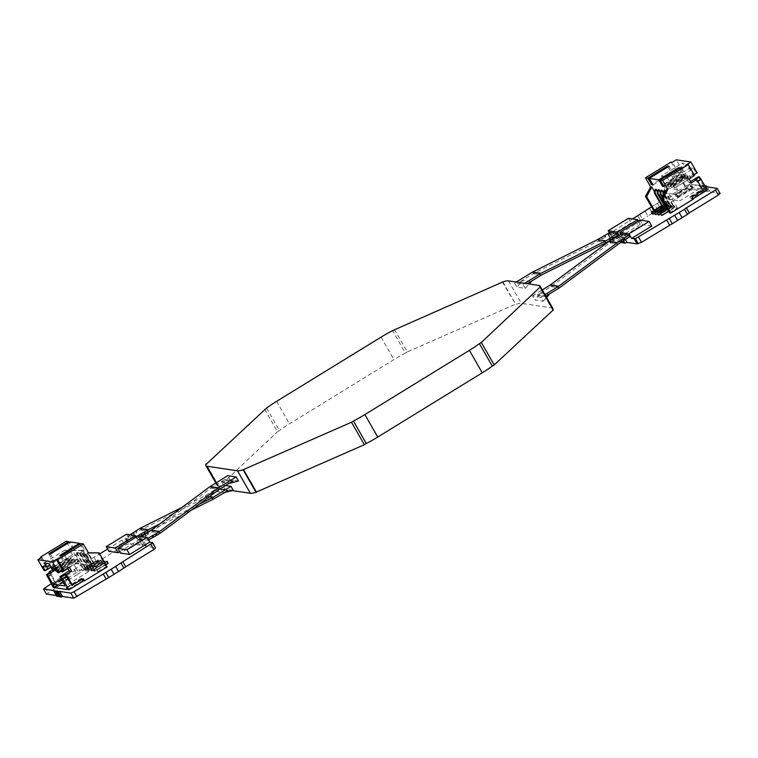 <?xml version="1.0" encoding="UTF-8"?>
<svg xmlns="http://www.w3.org/2000/svg" width="758" height="758" viewBox="0 0 758 758"><rect width="100%" height="100%" fill="white"/><g stroke="black" fill="none" stroke-linecap="round" stroke-linejoin="round"><path stroke-width="0.57" stroke-dasharray="3.79 2.84" d="M661.526 175.932L666.718 176.709L687.658 163.842L682.465 163.065L684.777 167.101L663.837 179.978L661.526 175.932L682.465 163.065M666.718 176.709L669.03 180.755L689.979 167.878L687.658 163.842M663.837 179.978L661.677 179.646L672.763 172.833L669.001 166.267M668.025 166.874L671.313 172.625L681.177 166.561L684.777 167.101M671.313 172.625L672.763 172.833M653.045 184.952L661.677 179.646L660.227 179.438L652.581 184.137M681.177 166.561L683.631 170.853L674.269 176.614L676.581 180.65L685.943 174.899L691.296 184.241L703.708 186.098L679.803 200.785L676.193 194.474L677.415 189.623L672.64 181.295L671.2 181.077L663.544 185.776M677.415 189.623L665.003 187.766L663.781 192.617L667.4 198.928L691.296 184.241M665.003 187.766L660.227 179.438M671.086 162.06L677.311 172.919L671.891 176.254L674.269 176.614M671.891 176.254L674.203 180.3L676.581 180.65M677.311 172.919L678.609 173.118L682.551 170.692L683.631 170.853M679.964 167.906L683.725 174.473L693.579 168.418L689.979 167.878M693.579 168.418L696.043 172.71L686.682 178.471L688.994 182.507L690.604 181.522M697.123 172.871L696.043 172.71M682.551 170.692L676.335 159.834M683.725 174.473L682.285 174.264L671.2 181.077L669.03 180.755M678.988 168.513L682.285 174.264M664.017 186.591L672.64 181.295M669.257 187.018L668.537 186.913L667.087 184.383L667.807 184.497L669.257 187.018L685.516 177.021L684.796 176.917L668.537 186.913M672.147 187.453L671.417 187.34L669.977 184.819L670.697 184.924L672.147 187.453L688.406 177.457L671.417 187.34M675.027 187.88L674.307 187.776L672.858 185.246L673.578 185.359L675.027 187.88L689.24 179.144M666.367 186.591L665.647 186.477L664.207 183.957L664.927 184.061L666.367 186.591L682.636 176.595L665.647 186.477M698.355 176.756L703.708 186.098M688.994 182.507L691.372 182.868M691.694 187.586L692.272 187.671L691.088 185.596L676.212 194.294L677.406 196.369L691.694 187.586L685.592 176.927L681.65 179.343L686.568 187.937L676.212 194.294M653.519 210.497L676.193 196.559L678.353 196.881L677.169 194.815L691.95 185.729L691.088 185.596M691.95 185.729L693.134 187.804L705.982 189.718L704.788 187.643L707.422 189.936M681.65 179.343L686.17 177.012L684.862 174.738L685.943 174.899M686.17 177.012L685.592 176.927M651.776 226.045L642.585 224.671L622.384 237.093L624.09 237.349L620.366 237.889L621.266 236.913L617.486 237.453L618.32 236.487L620.035 236.742L640.235 224.321L631.044 222.947L610.844 235.359L607.992 234.563L611.109 240.021M703.907 186.345L705.12 185.776M703.794 185.577L703.036 186.222L703.926 186.383L706.826 191.452L709.602 191.111L708.844 191.755L720.1 193.442M703.936 191.016L692.689 189.339L689.789 184.289L701.036 185.956L703.936 191.016L705.148 190.447L702.24 185.359L703.803 185.596L706.712 190.684L705.963 191.319L706.826 191.452M701.017 185.918L702.23 185.34M689.789 184.289L686.606 185.691L689.505 190.741L657.736 209.928L654.827 204.849L686.606 185.691M651.473 206.906L654.827 204.849M607.992 234.563L632.485 218.939M620.802 242.598L621.304 241.584L618.32 236.487L621.209 241.537L611.194 240.03M669.541 212.894L677.425 208.043L662.558 205.816L654.675 210.667L653.747 210.525M693.362 199.127L691.192 198.804L705.982 189.718M678.353 196.881L693.134 187.804M655.376 214.533L666.784 207.521L667.504 207.635L657.565 213.747M658.266 214.969L669.665 207.957L670.394 208.062L660.445 214.173M661.147 215.395L672.554 208.393L673.275 208.497L668.651 211.34M677.406 196.369L692.272 187.671M693.125 198.719L706.844 189.851M654.675 213.311L664.624 207.199L663.894 207.095L652.486 214.107M664.624 207.199A3.534 3.43 98.5 0 0 664.548 203.76L663.828 203.646A3.534 3.43 -81.5 0 1 663.894 207.095M664.548 203.76L657.432 191.348M655.604 189.301L663.828 203.646M654.41 191.584L662.558 205.816M677.425 208.043L666.689 189.301M661.374 190.163L669.598 204.518A3.534 3.43 -81.5 0 1 669.665 207.957M670.394 208.062A3.534 3.43 98.5 0 0 670.318 204.622L669.598 204.518M670.318 204.622L663.212 192.21M664.264 190.59L672.479 204.944A3.534 3.43 -81.5 0 1 672.554 208.393M673.275 208.497A3.534 3.43 98.5 0 0 673.199 205.058L672.479 204.944M673.199 205.058L665.458 191.537M658.494 189.727L666.708 204.082A3.534 3.43 -81.5 0 1 666.784 207.521M667.504 207.635A3.534 3.43 98.5 0 0 667.428 204.186L666.708 204.082M667.428 204.186L660.322 191.774M662.539 196.862L667.855 206.138A0.587 0.569 -81.5 0 1 667.646 206.943L666.528 207.635M666.291 207.228L666.926 206.839A0.587 0.569 98.5 0 0 667.135 206.024L662.217 197.45M663.894 194.399A3.534 3.43 98.5 0 0 664.226 195.204L670.735 206.564A0.587 0.569 -81.5 0 1 670.536 207.379L667.466 209.265M667.23 208.857L669.816 207.266A0.587 0.569 98.5 0 0 670.015 206.46L663.515 195.1L664.226 195.204M654.675 210.667L654.372 210.137M676.193 196.559L674.999 194.484L686.568 187.937M674.203 180.3L679.623 176.965L685.848 187.823M677.169 194.815L674.999 194.484M676.79 194.38L677.984 196.455M679.623 176.965L680.921 177.154L682.228 179.428M680.921 177.154L684.862 174.738M678.609 173.118L672.384 162.259M694.063 174.757L693.182 175.297L686.956 164.439M689.06 178.822L686.682 178.471M693.182 175.297L694.48 175.496M695.493 179.343L702.287 190.286L703.017 190.391M697.673 181.077L696.791 181.617M697.862 181.399L697.369 181.702M692.177 197.052L702.287 190.286M692.556 198.634L691.362 196.559L691.94 196.644M691.362 196.559L705.66 187.776M704.788 187.643L690.007 196.729L692.168 197.052M690.007 196.729L691.192 198.804M639.942 220.047L642.585 224.671M620.878 234.459L622.384 237.093M612.587 239.177L613.459 240.693L622.337 235.605L629.765 236.714M622.337 235.605L621.465 234.089M613.459 240.693L609.982 242.825A1.772 1.715 98.5 0 0 609.858 242.911L551.265 286.41A3.534 3.43 -81.5 0 1 551.009 286.581L537.308 295.004L540.909 293.138L534.816 299.95L543.23 301.21L540.909 297.164L544.983 294.663M543.23 301.21L546.584 297.458M502.867 281.929L515.734 304.403A29.467 4.614 150.2 0 1 521.343 303.361L551.938 307.938A29.467 4.614 150.2 0 1 552.876 308.44M540.909 297.164L532.504 295.914L534.816 299.95M525.303 288.372L522.992 284.326L514.578 283.066L516.899 287.111L525.303 288.372L529.217 283.985M524.65 283.303L522.992 284.326M514.578 283.066L516.245 282.042M618.225 234.989L610.796 233.881L598.441 241.101A3.534 3.43 -81.5 0 1 598.176 241.243L533.234 273.666A1.772 1.715 98.5 0 0 533.111 273.742L519.391 282.166L522.982 280.289L516.899 287.111M530.951 281.483L522.982 280.289M527.947 283.672L519.533 282.412M527.805 283.416L519.391 282.166M619.286 235.435L620.035 236.742M609.328 232.725L610.844 235.359M608.2 234.933L610.967 239.765M609.925 232.365L610.796 233.881M705.148 190.447L706.712 190.684M692.689 189.339L689.505 190.741M649.483 208.128L652.392 213.216L657.736 209.928M652.392 213.216L647.882 215.992L644.973 210.904M637.81 215.66L640.718 220.73L647.882 215.992M640.718 220.73L610.882 239.613M623.284 242.967L624.194 242.01L622.905 242.314M621.93 238.116L623.446 240.76M622.451 241.527L620.366 237.889M619.049 237.69L621.588 242.115M620.395 242.541L617.486 237.453M608.56 234.629L611.46 239.699M609.735 232.933L612.625 237.993M639.629 214.192L642.538 219.27M705.944 186.686L708.844 191.755M703.054 186.25L705.963 191.319M709.602 191.111L707.176 186.875M705.13 185.795L708.038 190.883M628.401 218.323L631.044 222.947M638.35 221.023L640.235 224.321M532.504 295.914L542.264 289.907M548.868 294.322L540.909 293.138M545.864 296.511L537.46 295.25M537.308 295.004L545.722 296.264M502.298 281.843L515.734 304.403M552.857 309.435A29.467 4.614 150.2 0 1 552.62 309.927L539.753 287.443M552.62 309.927L553.188 310.013M394.473 329.446L407.349 351.92L515.175 304.318M264.627 409.244L277.504 431.728L279.437 430.535A29.467 4.614 150.2 0 1 289.452 423.826L393.961 359.605A29.467 4.614 150.2 0 1 405.416 353.114L392.549 330.63M405.416 353.114L407.349 351.92M266.56 408.06L279.437 430.535M232.431 490.597L219.763 488.702A29.467 4.614 150.2 0 1 218.835 488.209A29.467 4.614 150.2 0 1 219.081 486.721L277.504 431.728M219.081 486.721L206.214 464.247M205.977 464.739L218.522 486.636M238.467 480.998L230.053 479.738L227.741 475.702M233.274 490.379L224.861 489.118L222.549 485.082L225.533 485.527M224.861 489.118L216.172 491.392L219.479 489.024L205.788 497.438A3.534 3.43 -81.5 0 1 205.522 497.589L140.581 530.013A1.772 1.715 98.5 0 0 140.448 530.088L136.971 532.22L136.108 530.704M182.043 507.348L204.783 495.997A1.772 1.715 98.5 0 0 204.916 495.931L222.549 485.082M216.172 491.392L224.131 492.586M219.621 489.27L227.58 490.464M227.883 490.274L219.479 489.024M151.572 529.975L191.319 510.134M140.183 536.294L136.497 538.559L129.068 537.45L136.98 532.22M136.374 536.939L138.307 540.312L136.592 540.056L138.714 539.213L141.623 544.291L143.186 544.528L142.277 545.485L146.076 544.964L145.252 545.968L155.589 547.892M126.425 534.238L129.116 538.938L108.906 551.35M107.589 549.048L122.095 540.141L126.472 538.512L129.116 538.938M126.472 538.512L129.381 543.59L139.481 545.106L141.623 544.291M129.068 537.45L128.197 535.934L130.073 534.788M136.222 536.683L128.197 535.934M135.625 537.043L136.497 538.559M199.363 504.155L159.616 523.996M57.058 591.543L59.645 596.044L60.507 596.176L59.749 596.811M125.847 538.805L128.746 543.874L129.381 543.59M128.746 543.874L124.985 545.192L94.21 563.781L91.292 558.693L99.705 553.89M74.265 569.466L85.957 561.981L88.866 567.06L94.21 563.781M88.866 567.06L84.356 569.836L81.438 564.748M51.137 583.745L74.284 569.504L77.183 574.573L84.356 569.836M77.183 574.573L46.371 594.064M56.395 595.561L57.627 595.75L56.869 596.385M54.718 590.681L57.627 595.75M57.608 591.107L60.507 596.176M144.513 544.727L141.594 539.639L143.158 539.876L142.362 540.918L140.656 540.662L120.446 553.084M145.166 545.921L142.267 540.861L145.252 545.968M140.268 539.421L139.358 540.388L141.585 539.62M138.714 539.213L140.277 539.44L143.186 544.528M119.688 551.748L138.307 540.312M85.957 561.981L91.292 558.693M88.544 553.008L87.388 552.838L98.123 571.579L83.266 569.353L72.531 550.611L71.375 550.441L66.164 541.354M54.709 587.677L69.49 578.591L67.329 578.269L89.994 564.34L91.15 564.511L83.266 569.353M68.135 589.241L83.048 580.619M98.123 571.579L106.006 566.738L107.162 566.908M104.585 562.758L93.177 569.77L93.897 569.874L105.305 562.862L103.401 560.683L93.547 566.738A0.587 0.569 98.5 0 1 93.168 566.813L93.888 566.927A0.587 0.569 -81.5 0 1 93.48 566.643L86.971 555.282A3.534 3.43 98.5 0 0 82.802 553.804L82.082 553.7A3.534 3.43 -81.5 0 1 86.251 555.169L92.76 566.539A0.587 0.569 98.5 0 0 93.168 566.813M101.705 562.322L90.297 569.334L91.017 569.447L102.425 562.436L100.511 560.247L90.657 566.311A0.587 0.569 98.5 0 1 90.287 566.387L91.007 566.491A0.587 0.569 -81.5 0 1 90.6 566.217L84.091 554.847A3.534 3.43 98.5 0 0 79.912 553.378L79.192 553.264A3.534 3.43 -81.5 0 1 83.371 554.742L89.88 566.103A0.587 0.569 98.5 0 0 90.287 566.387M98.815 561.896L87.407 568.907L88.127 569.012L99.535 562L97.63 559.821L87.776 565.875A0.587 0.569 98.5 0 1 87.397 565.951L88.118 566.065A0.587 0.569 -81.5 0 1 87.71 565.781L81.201 554.42A3.534 3.43 98.5 0 0 77.032 552.942L76.312 552.838A3.534 3.43 -81.5 0 1 80.481 554.306L86.99 565.676A0.587 0.569 98.5 0 0 87.397 565.951M68.41 589.733L83.285 581.035M54.424 587.194L68.135 578.771L66.363 576.611L55.296 582.855L66.135 576.194L67.329 578.269M53.268 587.459L67.557 578.676M108.195 563.298L96.067 570.196L105.902 564.71M96.067 570.196A3.534 3.43 -81.5 0 1 93.187 568.481L93.907 568.595A3.534 3.43 98.5 0 0 96.787 570.31M106.291 561.119L107.475 563.185M93.187 568.481L84.962 554.126A3.534 3.43 -81.5 0 1 89.141 555.605L95.65 566.965A0.587 0.569 98.5 0 0 96.427 567.173L104.481 562.228M104.718 562.635L97.147 567.278A0.587 0.569 -81.5 0 1 96.37 567.079L89.861 555.709A3.534 3.43 98.5 0 0 85.682 554.24L93.907 568.595M51.544 567.761L72.484 554.884L76.094 555.425L84.716 550.128L80.954 543.562M84.716 550.128L83.276 549.91L63.568 562.029L59.806 555.462M79.978 544.159L83.276 549.91M72.484 554.884L70.172 550.848L64.98 550.071L67.291 554.107L65.131 553.785L73.753 548.489L69.992 541.923M73.753 548.489L72.313 548.271L69.016 542.52M79.912 553.378L88.136 567.733A3.534 3.43 98.5 0 0 91.017 569.447M90.297 569.334A3.534 3.43 -81.5 0 1 87.416 567.619L88.136 567.733M87.416 567.619L79.192 553.264M77.032 552.942L85.247 567.297A3.534 3.43 98.5 0 0 88.127 569.012M87.407 568.907A3.534 3.43 -81.5 0 1 84.526 567.192L85.247 567.297M84.526 567.192L76.312 552.838M85.682 554.24L84.962 554.126M82.802 553.804L91.017 568.159A3.534 3.43 98.5 0 0 93.897 569.874M93.177 569.77A3.534 3.43 -81.5 0 1 90.297 568.055L91.017 568.159M90.297 568.055L82.082 553.7M105.305 562.862L104.822 562.01M103.78 561.005L94.267 566.851A0.587 0.569 -81.5 0 1 93.888 566.927M102.425 562.436L101.24 560.361L100.511 560.247M101.24 560.361L91.377 566.415A0.587 0.569 -81.5 0 1 91.007 566.491M99.535 562L97.63 559.821M98.35 559.925L88.497 565.98A0.587 0.569 -81.5 0 1 88.118 566.065M106.006 566.738L97.943 552.658M88.44 552.819L87.388 552.838M82.328 580.514L81.144 578.439L83.304 578.761M81.144 578.439L66.363 587.526M67.225 587.658L81.513 578.875L82.707 580.95M81.513 578.875L82.328 579.368M71.745 585.318L82.091 578.96M69.357 567.192L66.969 566.842L67.746 568.187M57.608 572.593L66.969 566.842M48.834 553.823L52.596 560.389L54.045 560.598L65.131 553.785L63.681 553.567L72.313 548.271M52.596 560.389L42.742 566.444M67.291 554.107L49.867 564.824M50.284 554.032L54.045 560.598M61.256 578.97L76.766 569.438L73.147 563.118L68.457 561.905L63.681 553.567M68.457 561.905L80.869 563.763L76.094 555.425M74.881 561.479L75.601 561.593L74.151 559.063L73.431 558.959L74.881 561.479L58.612 571.475L75.601 561.593M71.991 561.053L72.711 561.157L71.271 558.637L70.541 558.523L71.991 561.053L55.732 571.039M69.111 560.617L69.831 560.731L68.381 558.201L67.661 558.096L69.111 560.617L52.842 570.613M77.761 561.915L78.481 562.019L77.041 559.499L76.312 559.385L77.761 561.915L61.502 571.911M51.156 567.079L54.567 564.985L56.878 569.021L55.173 570.073M56.878 569.021L54.5 568.671L52.454 569.921M47.735 576.885L51.677 574.469L51.099 574.384L56.016 582.968M50.379 572.195L51.677 574.469M47.546 576.563L51.099 574.384M68.135 578.771L66.363 576.611M66.941 576.696L52.653 585.479M53.515 585.602L68.305 576.516L66.135 576.194M68.305 576.516L69.49 578.591M91.15 564.511L83.086 550.431L81.93 550.261L89.994 564.34M81.93 550.261L71.375 550.441M54.5 568.671L52.188 564.625L46.759 567.96L40.96 557.831M49.497 572.735L55.296 582.855M72.531 550.611L83.086 550.431M61.246 555.68L65.008 562.246L63.568 562.029M65.008 562.246L55.154 568.301M80.869 563.763L85.559 564.975L89.179 571.295L65.273 585.981M89.179 571.295L76.766 569.438M85.559 564.975L73.147 563.118M70.172 550.848L49.232 563.715M64.98 550.071L44.04 562.938M44.116 570.575L48.057 568.149L41.842 557.291M52.188 564.625L54.567 564.985M48.057 568.149L46.759 567.96M73.431 558.959L57.172 568.945L58.612 571.475M74.151 559.063L57.172 568.945M59.332 571.579L57.892 569.059M56.698 571.001L72.711 561.157M70.541 558.523L54.737 568.235M71.271 558.637L55.249 568.472M55.031 569.817L69.831 560.731M67.661 558.096L51.857 567.808M68.381 558.201L52.577 567.913M67.926 568.509L78.481 562.019M76.312 559.385L60.053 569.381L61.133 571.257M77.041 559.499L60.053 569.381M61.616 570.954L60.773 569.485M137.965 535.963L140.656 540.662M141.613 536.512L139.737 537.659L147.763 538.407M139.737 537.659L140.609 539.175L148.037 540.293L147.175 538.777M230.053 479.738L221.364 482.012L224.671 479.634L210.97 488.057A1.772 1.715 98.5 0 0 210.838 488.143L152.244 531.642A3.534 3.43 -81.5 0 1 151.998 531.813L140.609 539.175M148.037 540.293L148.634 539.923M221.364 482.012L229.323 483.197M224.671 479.634L233.076 480.894M224.813 479.89L232.772 481.084M146.076 544.964L143.158 539.876M152.102 542.737L155.011 547.807M125.278 538.739L128.168 543.789M122.095 540.141L124.985 545.192M45.224 587.393L48.114 592.443M76.103 568.036L79.012 573.114M667.4 198.928L679.803 200.785M663.781 192.617L676.193 194.474M667.807 184.497L684.076 174.501L685.516 177.021M667.087 184.383L684.076 174.501M684.796 176.917L683.356 174.397M670.697 184.924L686.956 174.927L688.406 177.457M669.977 184.819L686.956 174.927M687.686 177.353L686.236 174.823M691.287 177.893L674.307 187.776M673.578 185.359L689.846 175.363L691.106 177.561M672.858 185.246L689.846 175.363M690.566 177.779L689.126 175.259M664.927 184.061L681.186 174.065L682.636 176.595M664.207 183.957L681.186 174.065M681.916 176.491L680.466 173.961M652.562 212.496L651.842 212.382L664.899 204.357L665.619 204.471L652.562 212.496L653.424 214.002L666.481 205.977L654.647 213.254M651.842 212.382L652.704 213.898M664.899 204.357L665.761 205.873M665.619 204.471L666.481 205.977M661.213 213.784L660.493 213.68L673.549 205.655L674.269 205.759L661.213 213.784L662.085 215.3L661.364 215.196L674.421 207.171L675.141 207.275L668.622 211.283M660.493 213.68L661.364 215.196M673.549 205.655L674.421 207.171M674.269 205.759L675.141 207.275M658.332 213.358L657.612 213.244L670.669 205.219L671.389 205.333L658.332 213.358L659.195 214.874L658.475 214.76L671.531 206.735L672.261 206.849L660.417 214.126M657.612 213.244L658.475 214.76M670.669 205.219L671.531 206.735M671.389 205.333L672.261 206.849M655.443 212.922L668.499 204.897L655.443 212.922L656.314 214.438L669.371 206.413L657.527 213.69M654.722 212.818L655.594 214.334M667.779 204.793L668.651 206.309M668.499 204.897L669.371 206.413M106.328 561.773L93.272 569.798L106.328 561.773L107.92 563.393M93.992 569.902L94.864 571.418L94.134 571.314L107.2 563.289M105.874 564.653L94.864 571.418M93.272 569.798L94.134 571.314M97.668 560.475L98.398 560.588L84.612 568.5L97.668 560.475L99.26 562.095L86.204 570.12L85.483 570.016L98.54 561.991M98.398 560.588L99.26 562.095M85.332 568.614L86.204 570.12M84.612 568.5L85.483 570.016M100.558 560.911L87.502 568.936L100.558 560.911L102.15 562.531L88.364 570.452L101.43 562.427M101.278 561.015L102.15 562.531M88.222 569.04L89.093 570.556M87.502 568.936L88.364 570.452M104.576 562.161L105.03 562.967L91.254 570.878L104.31 562.853L103.448 561.337L104.168 561.451M104.31 562.853L105.03 562.967M104.073 561.507L91.102 569.476L91.974 570.992M91.102 569.476L90.382 569.362L91.254 570.878M90.382 569.362L103.448 561.337M667.855 206.138L667.135 206.024M666.926 206.839L667.646 206.943M670.735 206.564L670.015 206.46M669.816 207.266L670.536 207.379M625.303 239.462L624.09 237.349M609.982 242.825L618.386 244.085M616.462 237.169L617.334 238.685M508.466 280.886L521.343 303.361M539.071 285.463L551.938 307.938M601.047 237.453L601.909 238.959M541.506 275.002L533.111 273.742M533.234 273.666L541.638 274.927M598.176 241.243L606.58 242.503M606.836 242.352L598.441 241.101M602.449 238.666L601.577 237.15M605.254 237.254L604.391 235.738M604.922 235.444L605.784 236.951M657.527 203.542L660.426 208.611M551.009 286.581L559.413 287.841M559.669 287.67L551.265 286.41M618.263 244.171L609.858 242.911M613.989 240.39L613.118 238.874M616.794 238.978L615.932 237.462M381.084 337.12L393.961 359.605M276.575 401.352L289.452 423.826M216.333 482.713L219.763 488.702M214.182 498.698L205.788 497.438M205.522 497.589L213.917 498.849M140.581 530.013L148.985 531.263M148.852 531.339L140.448 530.088M139.481 545.106L136.592 540.056M134.071 534.371L133.209 532.855M133.664 532.552L134.526 534.068M135.654 531.017L136.525 532.523M204.783 495.997L209.416 496.689M209.521 496.613L204.916 495.931M86.251 555.169L86.971 555.282M92.76 566.539L93.48 566.643M94.267 566.851L93.547 566.738M83.371 554.742L84.091 554.847M89.88 566.103L90.6 566.217M91.377 566.415L90.657 566.311M80.481 554.306L81.201 554.42M86.99 565.676L87.71 565.781M88.497 565.98L87.776 565.875M89.141 555.605L89.861 555.709M95.65 566.965L96.37 567.079M97.147 567.278L96.427 567.173M145.612 536.105L144.75 534.589M151.998 531.813L160.393 533.073M148.521 533.945L147.649 532.429M147.194 532.741L148.066 534.257M145.204 534.276L146.067 535.792M160.639 532.902L152.244 531.642M219.242 489.403L210.838 488.143M210.97 488.057L219.365 489.317M94.001 557.386L96.901 562.455M621.266 236.913L624.194 242.01M215.85 483.007L218.835 488.209M95.622 570.168L96.342 570.272M84.545 553.596L83.816 553.492M92.732 569.732L93.452 569.836M81.656 553.169L80.935 553.065M89.842 569.296L90.572 569.41M78.775 552.734L78.046 552.629M86.962 568.87L87.682 568.974M87.426 554.032L86.706 553.927M96.058 567.249L96.778 567.354M139.358 540.388L142.277 545.485"/><path stroke-width="1.14" d="M667.561 166.049L669.001 166.267L649.293 178.386L653.045 184.952L651.605 184.734L647.844 178.168L667.561 166.049L668.025 166.874M652.581 184.137L651.605 184.734M688.255 164.628L694.48 175.496L689.06 178.822L691.372 182.868L696.791 179.532L703.017 190.391L692.168 197.052L693.362 199.127L670.688 213.064L669.541 212.894L661.478 198.814L666.689 189.301L667.845 189.472L662.634 180.385L688.255 164.628L686.956 164.439L690.898 162.013L697.123 172.871L694.063 174.757M690.898 162.013L676.335 159.834L672.384 162.259L671.086 162.06L645.465 177.808L650.677 186.904L651.823 187.074L654.41 191.584M663.544 185.776L662.568 186.373L658.816 179.807L678.524 167.698L678.988 168.513M678.524 167.698L679.964 167.906L660.256 180.025L664.017 186.591L662.568 186.373M690.604 181.522L698.355 176.756L699.435 176.917L707.422 189.936L693.134 198.719L692.177 197.052M696.791 179.532L695.493 179.343L699.435 176.917M689.287 212.922L687.459 214.381L684.55 209.293L635.403 238.666L631.575 238.467L651.776 226.045L649.132 221.421L639.942 220.047L619.731 232.469L620.878 234.459M686.36 207.825L684.531 209.274M715.467 190.012L686.378 207.863L689.287 212.932L718.357 195.062L720.1 193.442L717.21 188.391L715.467 190.012L718.357 195.062M705.944 186.686L717.21 188.391M706.683 186.013L705.925 186.648M705.13 185.795L706.693 186.032L707.176 186.875M637.791 215.623L651.473 206.906M632.485 218.939L637.81 215.66M653.747 210.525L645.456 196.417L646.612 196.587L651.823 187.074M657.565 213.747L655.376 214.533L654.192 212.458L656.096 214.647M660.445 214.173L658.266 214.969L657.072 212.894L658.986 215.073M668.651 211.34L661.867 215.509L659.962 213.33L661.867 215.509M653.216 214.211L652.486 214.107L651.302 212.032L661.156 205.977A0.587 0.569 98.5 0 0 661.364 205.162L654.855 193.802A3.534 3.43 -81.5 0 1 655.604 189.301L656.324 189.405A3.534 3.43 98.5 0 0 655.575 193.906L662.085 205.276A0.587 0.569 -81.5 0 1 661.876 206.081L652.022 212.136L653.216 214.211L654.675 213.311M657.432 191.348L656.324 189.405M652.022 212.136L651.302 212.032M647.844 178.168L645.465 177.808M658.816 179.807L649.293 178.386M662.634 180.385L660.256 180.025M662.217 197.45L660.625 194.664A3.534 3.43 -81.5 0 1 661.374 190.163L662.094 190.267A3.534 3.43 98.5 0 0 661.346 194.768L662.539 196.862M663.212 192.21L662.094 190.267M663.506 195.09L663.506 195.09A3.534 3.43 -81.5 0 1 664.264 190.59L664.984 190.703A3.534 3.43 98.5 0 0 663.894 194.399M665.458 191.537L664.984 190.703M654.192 212.458L664.046 206.403A0.587 0.569 98.5 0 0 664.245 205.598L657.736 194.228A3.534 3.43 -81.5 0 1 658.494 189.727L659.214 189.841A3.534 3.43 98.5 0 0 658.456 194.342L664.965 205.702A0.587 0.569 -81.5 0 1 664.766 206.517L654.912 212.572M660.322 191.774L659.214 189.841M666.528 207.635L657.792 212.998M657.072 212.894L666.291 207.228M667.466 209.265L660.682 213.434M659.962 213.33L667.23 208.857M654.372 210.137L646.612 196.587M650.677 186.904L645.456 196.417M661.478 198.814L662.634 198.984L670.688 213.064M662.634 198.984L667.845 189.472M700.743 179.191L697.673 181.077M701.311 179.276L697.862 181.399M619.731 232.469L628.922 233.843L631.575 238.467M628.922 233.843L649.132 221.421M623.446 240.76L624.848 243.204L626.989 242.399L637.08 243.905L634.171 238.817M628.903 235.198L629.765 236.714L621.854 241.944L620.991 240.438L617.524 242.569A3.534 3.43 98.5 0 0 617.268 242.74L558.674 286.24L550.27 284.98L608.864 241.48A3.534 3.43 -81.5 0 1 609.119 241.309L621.465 234.089L628.903 235.198L620.991 240.428M559.669 287.67L618.263 244.171A1.772 1.715 -81.5 0 1 618.386 244.085L621.863 241.944M558.665 286.24A1.772 1.715 -81.5 0 1 558.542 286.325L544.983 294.663M545.855 296.179L559.413 287.841A3.534 3.43 98.5 0 0 559.66 287.67M546.584 297.458L549.313 294.398L545.997 296.435M540.312 287.528L553.188 310.013L494.207 364.92L481.33 342.445L539.753 287.443A29.467 4.614 -29.8 0 0 539.999 285.956A29.467 4.614 -29.8 0 0 539.071 285.463L508.466 280.886A29.467 4.614 -29.8 0 0 502.867 281.929L392.549 330.63A29.467 4.614 -29.8 0 0 381.084 337.12L276.575 401.352A29.467 4.614 -29.8 0 0 266.56 408.06L206.214 464.247A29.467 4.614 -29.8 0 0 205.958 465.734A29.467 4.614 -29.8 0 0 206.896 466.227L237.491 470.803A29.467 4.614 -29.8 0 0 243.1 469.761L351.485 422.244L364.361 444.719L255.977 492.245A29.467 4.614 150.2 0 1 250.367 493.287L232.431 490.597M529.217 283.985L531.396 281.55L527.805 283.416L541.506 275.002A1.772 1.715 -81.5 0 1 541.638 274.927L606.58 242.503A3.534 3.43 98.5 0 0 606.836 242.352L610.313 240.22L609.441 238.704L605.974 240.845A1.772 1.715 -81.5 0 1 605.841 240.911L540.899 273.335A3.534 3.43 98.5 0 0 540.634 273.486L524.65 283.303M516.245 282.042L532.23 272.226L540.634 273.486M532.239 272.226A3.534 3.43 -81.5 0 1 532.504 272.084L597.437 239.661A1.772 1.715 98.5 0 0 597.579 239.585L609.925 232.365L617.353 233.473L618.225 234.989L613.222 238.069L612.35 236.553L617.353 233.473M610.313 240.22L613.222 238.069M617.382 232.119L637.592 219.697L628.401 218.323L608.191 230.735L617.382 232.119L619.286 235.435M608.191 230.735L609.328 232.725M609.441 238.704L612.35 236.553M634.816 238.562L637.724 243.621L637.08 243.905M637.724 243.621L641.486 242.304L672.261 223.714L669.352 218.636M674.686 215.348L677.605 220.436L672.261 223.724M677.605 220.436L682.115 217.66L679.206 212.581M687.459 214.381L682.115 217.66M622.905 242.314L620.802 242.598M624.848 243.204L623.284 242.967L622.451 241.527M621.588 242.115L621.958 242.768M635.403 238.666L638.302 243.716M638.596 237.254L641.486 242.304M637.592 219.697L638.35 221.023M542.264 289.907L550.147 285.065A1.772 1.715 98.5 0 0 550.27 284.98M494.207 364.92L492.274 366.105A29.467 4.614 150.2 0 1 482.259 372.813L377.749 437.044A29.467 4.614 150.2 0 1 366.285 443.534L364.361 444.719M539.999 285.956L552.876 308.44A29.467 4.614 150.2 0 1 552.857 309.435M351.485 422.244L353.418 421.06A29.467 4.614 -29.8 0 0 364.873 414.569L469.382 350.338A29.467 4.614 -29.8 0 0 479.397 343.63L481.33 342.445M492.274 366.105L479.397 343.63M353.418 421.06L366.285 443.534M243.659 469.846L256.536 492.321M205.645 464.161L205.977 464.739M243.1 469.761L255.977 492.245M141.613 536.512L151.126 530.297A1.772 1.715 98.5 0 0 151.249 530.212L209.843 486.712A3.534 3.43 -81.5 0 1 210.099 486.541L227.741 475.702L236.155 476.953L238.467 480.998L229.778 483.263L233.076 480.894L219.365 489.317A1.772 1.715 -81.5 0 0 219.242 489.403L160.649 532.902A3.534 3.43 98.5 0 1 160.393 533.073L156.385 535.499L155.523 533.983L156.053 533.689L156.925 535.205M225.533 485.527L230.963 486.342L233.274 490.379L224.131 492.586M130.073 534.788L139.576 528.572A3.534 3.43 -81.5 0 1 139.851 528.421L182.043 507.348M227.58 490.464L224.586 492.653M191.319 510.134L213.917 498.849A3.534 3.43 98.5 0 0 214.182 498.698L228.035 490.53M159.616 523.996L148.246 529.681A3.534 3.43 98.5 0 0 147.981 529.823L144.503 531.964L145.375 533.48L148.852 531.339A1.772 1.715 -81.5 0 1 148.985 531.263L151.572 529.975M145.375 533.48L140.183 536.294M135.616 535.612L126.425 534.238L106.215 546.651L115.406 548.034L135.616 535.612L136.374 536.939M144.503 531.964L136.222 536.683M230.963 486.342L213.32 497.182A1.772 1.715 -81.5 0 1 213.188 497.257L199.363 504.155M62.526 596.48L73.782 598.166L70.892 593.116L59.626 591.411L62.526 596.48L61.313 597.048L59.749 596.821L56.841 591.733L57.589 591.079L56.746 590.984L57.058 591.543M73.782 598.166L108.735 577.568L105.817 572.48L111.161 569.201L114.07 574.28L108.735 577.568M114.07 574.28L118.589 571.513L115.68 566.425L111.161 569.201M117.755 548.385L126.946 549.758L147.156 537.337L137.965 535.963L117.755 548.385L120.446 553.084L129.637 554.458L149.847 542.036L152.69 542.842L122.853 561.706L125.752 566.776L118.589 571.513M125.752 566.776L153.846 549.512L155.589 547.892L152.69 542.842M155.352 547.475L152.443 542.396M54.718 590.681L43.481 589.013L46.371 594.064L56.395 595.561M59.38 596.158L56.869 596.385L53.951 591.297L54.699 590.643M106.215 546.651L108.906 551.35L118.096 552.724L119.688 551.748M99.705 553.89L107.589 549.048M43.481 589.013L51.137 583.745M56.717 590.946L53.951 591.297M59.607 591.373L56.841 591.733M70.892 593.116L74.076 591.704L76.965 596.754M105.807 572.461L74.076 591.704M122.834 561.669L115.68 566.425M82.328 579.368L83.285 581.035L68.987 589.819L66.363 587.526L67.547 589.601L54.709 587.677L53.515 585.602L52.653 585.479L53.837 587.554L53.268 587.459L47.546 576.563M67.547 589.601L68.135 589.241M83.048 580.619L84.498 580.836L83.304 578.761L71.745 585.318L66.827 576.734L62.308 579.074L61.01 576.8L59.92 576.639L65.273 585.981L52.87 584.124L61.256 578.97M69.016 542.52L68.552 541.705L48.834 553.823L50.284 554.032L69.992 541.923L79.514 543.344L59.806 555.462L61.246 555.68L80.954 543.562L83.333 543.922L88.544 553.008L99.099 552.828L107.162 566.908L84.498 580.836M53.837 587.554L54.424 587.194M105.902 564.71L108.195 563.298L107.011 561.223L104.718 562.635M104.481 562.228L107.011 561.223M79.514 543.344L79.978 544.159M40.96 557.831L40.544 557.102L66.164 541.354L68.552 541.705M104.822 562.01L103.619 560.712M99.099 552.828L88.44 552.819M40.544 557.102L41.842 557.291L37.9 559.717L52.473 561.896L56.414 559.47L57.712 559.669L63.937 570.528L69.357 567.192L71.669 571.238L66.249 574.564L72.465 585.432M57.712 559.669L83.333 543.922M52.454 569.921L49.081 571.996L50.379 572.195L46.437 574.611L47.735 576.885L47.157 576.8M46.437 574.611L47.517 574.782L52.87 584.124M62.308 579.074L66.827 576.734M68.987 589.819L62.886 579.159M66.249 574.564L64.951 574.375L66.249 576.649M64.951 574.375L61.01 576.8M71.669 571.238L69.291 570.878L59.92 576.639M67.746 568.187L69.291 570.878M63.937 570.528L62.63 570.329L58.688 572.754L57.608 572.593L55.154 568.301L51.544 567.761L49.232 563.715L44.04 562.938L46.352 566.984L42.742 566.444L45.205 570.736L51.156 567.079M37.9 559.717L44.116 570.575L45.205 570.736M58.688 572.754L52.473 561.896M49.867 564.824L46.352 566.984M55.173 570.073L47.517 574.782M49.081 571.996L49.497 572.735M62.63 570.329L56.414 559.47M54.737 568.235L54.282 568.519L55.732 571.039L56.698 571.001M55.249 568.472L54.282 568.519M56.452 571.153L55.002 568.623M51.857 567.808L51.402 568.083L52.842 570.613L55.031 569.817M52.577 567.913L51.402 568.083M53.562 570.717L52.122 568.197M61.133 571.257L62.222 572.015L67.926 568.509M62.222 572.015L61.616 570.954M126.946 549.758L129.637 554.458M147.156 537.337L149.847 542.036M236.155 476.953L218.503 487.801A3.534 3.43 98.5 0 0 218.247 487.972L159.654 531.472A1.772 1.715 -81.5 0 1 159.521 531.557L156.053 533.689M147.763 538.407L155.523 533.983M148.634 539.923L156.385 535.499M115.406 548.034L118.096 552.724M150.946 544.462L153.846 549.512M121.015 563.137L123.933 568.225M58.404 591.97L61.313 597.048M55.514 591.534L58.432 596.622M689.24 179.144L691.106 177.561M654.647 213.254L653.424 214.002M668.622 211.283L662.085 215.3M660.417 214.126L659.195 214.874M657.527 213.69L656.314 214.438M107.049 561.877L107.92 563.393L105.874 564.653M104.073 561.507L104.576 562.161M658.456 194.342L657.736 194.228M664.965 205.702L664.245 205.598M664.046 206.403L664.766 206.517M661.346 194.768L660.625 194.664M655.575 193.906L654.855 193.802M662.085 205.276L661.364 205.162M661.156 205.977L661.876 206.081M626.989 242.399L625.303 239.462M609.119 241.309L617.524 242.569M624.763 239.793L623.891 238.277M623.436 238.59L624.308 240.106M621.446 240.125L622.309 241.641M605.974 240.845L597.579 239.585M611.895 236.856L612.767 238.372M609.896 238.4L610.768 239.916M597.437 239.661L605.841 240.911M532.495 272.075L540.899 273.335M666.67 219.981L669.57 225.041M617.268 242.74L608.864 241.48M550.147 285.065L558.542 286.325M469.382 350.338L482.259 372.813M364.873 414.569L377.749 437.044M206.896 466.227L216.333 482.713M237.491 470.803L250.367 493.287M147.981 529.823L139.576 528.572M139.851 528.421L148.246 529.681M209.416 496.689L213.188 497.257M213.32 497.182L209.521 496.613M144.844 533.774L143.973 532.258M142.04 535.186L141.168 533.67M140.637 533.973L141.5 535.489M151.126 530.297L159.521 531.557M152.178 535.698L153.05 537.214M153.58 536.92L152.709 535.404M210.099 486.541L218.503 487.801M218.247 487.972L209.843 486.712M159.654 531.472L151.249 530.212M103.135 573.825L106.044 578.894M205.958 465.734L215.85 483.007"/></g></svg>
